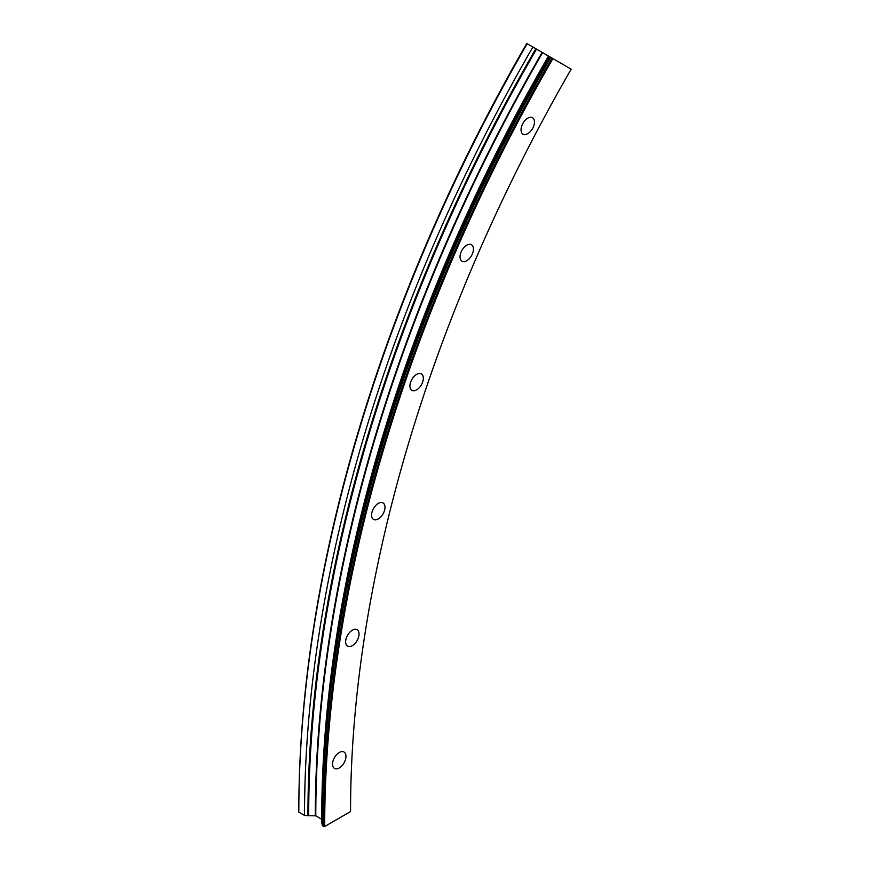 <?xml version="1.0" encoding="UTF-8"?>
<svg xmlns="http://www.w3.org/2000/svg" width="870" height="870" viewBox="0 0 870 870"><rect width="100%" height="100%" fill="white"/><g stroke="black" fill="none" stroke-linecap="round" stroke-linejoin="round"><path stroke-width="1.3" d="M527.753 133.654A9.483 5.47 120 0 0 533.952 125.302A9.483 5.47 120 0 0 532.494 117.7A9.483 5.47 120 0 0 527.753 118.168A9.483 5.47 120 0 0 521.565 126.531A9.483 5.47 120 0 0 523.011 134.121A9.483 5.47 120 0 0 527.753 133.654M466.744 260.695A9.483 5.47 120 0 0 472.943 252.343A9.483 5.47 120 0 0 471.486 244.742A9.483 5.47 120 0 0 466.744 245.209A9.483 5.47 120 0 0 460.545 253.561A9.483 5.47 120 0 0 462.003 261.163A9.483 5.47 120 0 0 466.744 260.695M416.632 389.847A9.483 5.47 120 0 0 422.831 381.495A9.483 5.47 120 0 0 421.374 373.893A9.483 5.47 120 0 0 416.632 374.372A9.483 5.47 120 0 0 410.433 382.724A9.483 5.47 120 0 0 411.891 390.315A9.483 5.47 120 0 0 416.632 389.847M378.276 518.911A9.483 5.47 120 0 0 384.475 510.559A9.483 5.47 120 0 0 383.017 502.958A9.483 5.47 120 0 0 378.276 503.425A9.483 5.47 120 0 0 372.088 511.788A9.483 5.47 120 0 0 373.534 519.379A9.483 5.47 120 0 0 378.276 518.911M352.339 645.67A9.483 5.47 120 0 0 358.527 637.318A9.483 5.47 120 0 0 357.081 629.717A9.483 5.47 120 0 0 352.339 630.195A9.483 5.47 120 0 0 346.14 638.547A9.483 5.47 120 0 0 347.598 646.138A9.483 5.47 120 0 0 352.339 645.67M339.256 767.96A9.483 5.47 120 0 0 345.455 759.608A9.483 5.47 120 0 0 343.998 752.017A9.483 5.47 120 0 0 339.256 752.485A9.483 5.47 120 0 0 333.058 760.837A9.483 5.47 120 0 0 334.515 768.438A9.483 5.47 120 0 0 339.256 767.96M571.177 69.154A1065.282 615.046 120 0 0 350.545 811.569L324.684 826.5A1101.855 636.155 120 0 1 552.885 58.594L571.177 69.154M527.166 43.739A1102.529 636.546 120 0 0 298.823 812.123L298.823 810.459A1100.496 635.372 120 0 1 526.752 43.5L552.885 58.594M552.069 58.116A1102.529 636.546 120 0 0 323.727 826.5L324.684 826.5M550.786 57.376A1102.529 636.546 120 0 0 322.444 825.76L323.727 826.5M532.864 47.034A1102.529 636.546 120 0 0 304.522 815.407L307.937 815.69A5.416 3.132 0 0 0 308.687 815.723L315.788 815.832L321.715 819.257L321.911 823.346A5.416 3.132 0 0 0 321.965 823.781L322.444 825.76M298.823 812.123L304.522 815.407M549.873 56.854A1100.452 635.35 120 0 0 321.965 823.781M549.72 56.757A1099.963 635.067 120 0 0 321.911 823.346M548.752 56.202A1095.276 632.359 120 0 0 321.911 819.529M548.513 56.061A1095.08 632.251 120 0 0 321.715 819.257M542.586 52.646A1095.08 632.251 120 0 0 315.788 815.832M542.151 52.396A1095.276 632.359 120 0 0 315.31 815.723M536.496 49.133A1099.963 635.067 120 0 0 308.687 815.723M535.844 48.753A1100.452 635.35 120 0 0 307.937 815.69"/></g></svg>
